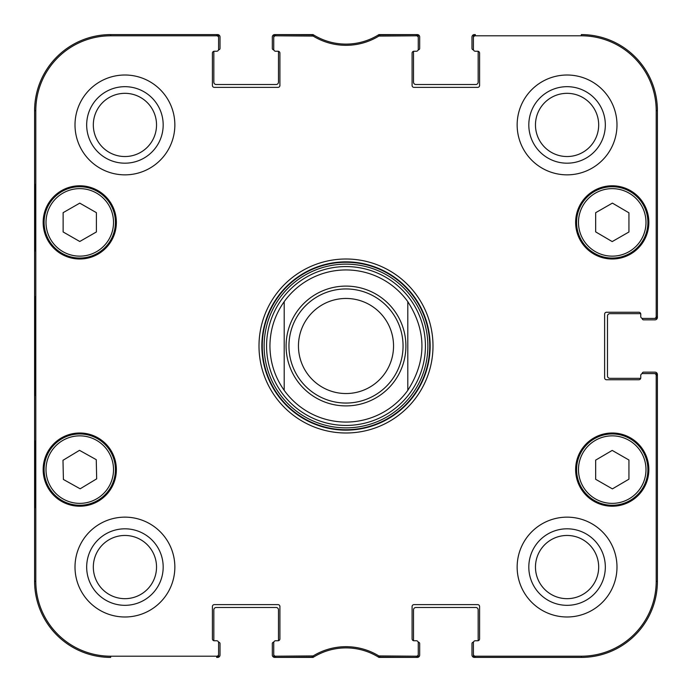 <?xml version="1.0" encoding="UTF-8"?>
<svg xmlns="http://www.w3.org/2000/svg" width="692" height="692" viewBox="0 0 692 692"><rect width="100%" height="100%" fill="white"/><g stroke="black" fill="none" stroke-linecap="round" stroke-linejoin="round"><path stroke-width="1.04" d="M642.185 373.637L642.185 373.576A1.427 1.427 0 0 1 643.612 372.149L655.021 372.149A2.379 2.379 0 0 1 657.4 374.528L657.4 581.332A76.068 76.068 0 0 1 581.332 657.4L474.366 657.4A2.379 2.379 0 0 1 471.987 655.021L471.987 643.612A1.427 1.427 0 0 1 473.414 642.185L473.475 642.185M640.757 377.849A1.903 1.903 0 0 1 640.697 378.325L609.86 378.325A2.379 2.379 0 0 1 607.481 375.955L607.481 316.045A2.379 2.379 0 0 1 609.86 313.675L640.697 313.675A1.903 1.903 0 0 1 640.757 314.151A1.903 1.903 0 0 0 638.854 312.248L606.529 312.248A1.903 1.903 0 0 0 604.626 314.151L604.626 377.849A1.903 1.903 0 0 0 606.529 379.752L638.854 379.752A1.903 1.903 0 0 0 640.757 377.849L640.757 375.479A1.903 1.903 0 0 1 642.66 373.576L654.295 373.576A1.903 1.903 0 0 1 656.198 375.479L656.198 581.332A74.866 74.866 0 0 1 581.332 656.198L475.317 656.198A1.903 1.903 90 0 1 473.414 654.295L473.414 655.497A1.903 1.903 90 0 0 475.317 657.4L581.332 657.4A76.068 76.068 0 0 0 657.4 581.332L657.4 375.479A1.903 1.903 0 0 0 655.497 373.576L654.295 373.576M642.185 318.363L642.185 318.424A1.427 1.427 0 0 0 643.612 319.851L655.021 319.851A2.379 2.379 0 0 0 657.4 317.472L657.4 110.668A76.068 76.068 0 0 0 581.332 34.6A76.068 76.068 0 0 1 657.4 110.668L656.198 110.668L656.198 316.521A1.903 1.903 -0 0 1 654.295 318.424L655.497 318.424A1.903 1.903 0 0 0 657.4 316.521L657.4 110.668M473.475 49.815L473.414 49.815A1.427 1.427 0 0 1 471.987 48.388L471.987 36.979A2.379 2.379 0 0 1 474.366 34.6L475.317 34.6A1.903 1.903 -90 0 0 473.414 36.503L473.414 37.705A1.903 1.903 -90 0 1 475.317 35.802L581.332 35.802A74.866 74.866 0 0 1 656.198 110.668M477.688 51.243A1.903 1.903 0 0 1 478.163 51.303L478.163 82.14A2.379 2.379 0 0 1 475.793 84.519L415.883 84.519A2.379 2.379 0 0 1 413.513 82.14L413.513 51.303A1.903 1.903 0 0 1 413.989 51.243A1.903 1.903 0 0 0 412.086 53.146L412.086 85.471A1.903 1.903 0 0 0 413.989 87.374L477.688 87.374A1.903 1.903 0 0 0 479.591 85.471L479.591 53.146A1.903 1.903 0 0 0 477.688 51.243L475.317 51.243A1.903 1.903 0 0 1 473.414 49.34L473.414 37.705M418.202 49.815L418.262 49.815A1.427 1.427 0 0 0 419.689 48.388L419.689 36.979A2.379 2.379 0 0 0 417.311 34.6L378.939 34.6A61.804 61.804 0 0 1 313.061 34.6L274.689 34.6A2.379 2.379 0 0 0 272.311 36.979L272.311 48.388A1.427 1.427 0 0 0 273.738 49.815L273.798 49.815M278.011 51.243A1.903 1.903 0 0 1 278.487 51.303L278.487 82.14A2.379 2.379 0 0 1 276.117 84.519L216.207 84.519A2.379 2.379 0 0 1 213.837 82.14L213.837 51.303A1.903 1.903 0 0 1 214.312 51.243A1.903 1.903 0 0 0 212.409 53.146L212.409 85.471A1.903 1.903 0 0 0 214.312 87.374L278.011 87.374A1.903 1.903 0 0 0 279.914 85.471L279.914 53.146A1.903 1.903 0 0 0 278.011 51.243L275.641 51.243A1.903 1.903 0 0 1 273.738 49.34L273.738 37.705A1.903 1.903 -90 0 1 275.641 35.802L313.165 36.079A63.007 63.007 0 0 0 378.835 36.079L416.359 35.802A1.903 1.903 -90 0 1 418.262 37.705L418.262 36.503A1.903 1.903 -90 0 0 416.359 34.6L378.481 34.885A61.804 61.804 0 0 1 313.519 34.885L275.641 34.6A1.903 1.903 -90 0 0 273.738 36.503L273.738 37.705M218.525 49.815L218.585 49.815A1.427 1.427 0 0 0 220.013 48.388L220.013 36.979A2.379 2.379 0 0 0 217.634 34.6L110.668 34.6A76.068 76.068 0 0 0 34.6 110.668A76.068 76.068 0 0 1 110.668 34.6L110.668 35.802L216.683 35.802A1.903 1.903 -90 0 1 218.585 37.705L218.585 36.503A1.903 1.903 -90 0 0 216.683 34.6L110.668 34.6M34.6 581.332L34.6 110.668L34.6 581.332A76.068 76.068 0 0 0 110.668 657.4A76.068 76.068 0 0 1 34.6 581.332L35.802 581.332L35.802 110.668A74.866 74.866 0 0 1 110.668 35.802M218.525 642.185L218.585 642.185A1.427 1.427 0 0 1 220.013 643.612L220.013 655.021A2.379 2.379 0 0 1 217.634 657.4L216.683 657.4A1.903 1.903 90 0 0 218.585 655.497L218.585 654.295A1.903 1.903 90 0 1 216.683 656.198L110.668 656.198A74.866 74.866 0 0 1 35.802 581.332M213.837 640.697L213.837 609.86A2.379 2.379 0 0 1 216.207 607.481L276.117 607.481A2.379 2.379 0 0 1 278.487 609.86L278.487 640.697A1.903 1.903 0 0 1 278.011 640.757A1.903 1.903 0 0 0 279.914 638.854L279.914 606.529A1.903 1.903 0 0 0 278.011 604.626L214.312 604.626A1.903 1.903 0 0 0 212.409 606.529L212.409 638.854A1.903 1.903 0 0 0 214.312 640.757L216.683 640.757A1.903 1.903 0 0 1 218.585 642.66L218.585 654.295M273.798 642.185L273.738 642.185A1.427 1.427 0 0 0 272.311 643.612L272.311 655.021A2.379 2.379 0 0 0 274.689 657.4L313.061 657.4A61.804 61.804 0 0 1 378.939 657.4L417.311 657.4A2.379 2.379 0 0 0 419.689 655.021L419.689 643.612A1.427 1.427 0 0 0 418.262 642.185L418.202 642.185M413.989 640.757A1.903 1.903 0 0 1 413.513 640.697L413.513 609.86A2.379 2.379 0 0 1 415.883 607.481L475.793 607.481A2.379 2.379 0 0 1 478.163 609.86L478.163 640.697A1.903 1.903 0 0 1 477.688 640.757A1.903 1.903 0 0 0 479.591 638.854L479.591 606.529A1.903 1.903 0 0 0 477.688 604.626L413.989 604.626A1.903 1.903 0 0 0 412.086 606.529L412.086 638.854A1.903 1.903 0 0 0 413.989 640.757L416.359 640.757A1.903 1.903 0 0 1 418.262 642.66L418.262 654.295A1.903 1.903 90 0 1 416.359 656.198L378.835 655.921A63.007 63.007 0 0 0 313.165 655.921L275.641 656.198A1.903 1.903 90 0 1 273.738 654.295L273.738 655.497A1.903 1.903 90 0 0 275.641 657.4L313.519 657.115A61.804 61.804 0 0 1 378.481 657.115L416.359 657.4A1.903 1.903 90 0 0 418.262 655.497L418.262 654.295M407.804 301.66C426.653 331.217 426.653 360.783 407.804 390.34L407.804 301.66L407.804 390.34A76.068 76.068 0 0 1 284.196 390.34C274.828 377.045 270.079 362.262 269.932 346C270.079 329.738 274.828 314.955 284.196 301.66L284.196 390.34L284.196 301.66A76.068 76.068 0 0 1 407.804 301.66A76.068 76.068 0 0 0 284.196 301.66M298.46 346A47.54 47.54 0 0 1 369.77 304.826A47.54 47.54 0 0 1 369.77 387.174A47.54 47.54 0 0 1 298.46 346M288.953 346A57.047 57.047 0 0 1 374.528 296.591A57.047 57.047 0 0 1 374.528 395.409A57.047 57.047 0 0 1 288.953 346M475.317 640.757L477.688 640.757L475.317 640.757A1.903 1.903 0 0 0 473.414 642.66L473.414 654.295M640.757 316.521L640.757 314.151L640.757 316.521A1.903 1.903 0 0 0 642.66 318.424L654.295 318.424M416.359 51.243L413.989 51.243L416.359 51.243A1.903 1.903 0 0 0 418.262 49.34L418.262 37.705M216.683 51.243L214.312 51.243L216.683 51.243A1.903 1.903 0 0 0 218.585 49.34L218.585 37.705M275.641 640.757L278.011 640.757L275.641 640.757A1.903 1.903 0 0 0 273.738 642.66L273.738 654.295M116.368 222.392A36.607 36.607 0 0 1 61.458 254.094A36.607 36.607 0 0 1 61.458 190.689A36.607 36.607 0 0 1 116.368 222.392M648.845 222.392A36.607 36.607 0 0 1 593.935 254.094A36.607 36.607 0 0 1 593.935 190.689A36.607 36.607 0 0 1 648.845 222.392M648.845 469.608A36.607 36.607 0 0 1 593.935 501.311A36.607 36.607 0 0 1 593.935 437.906A36.607 36.607 0 0 1 648.845 469.608M116.368 469.608A36.607 36.607 0 0 1 61.458 501.311A36.607 36.607 0 0 1 61.458 437.906A36.607 36.607 0 0 1 116.368 469.608M174.851 124.932A49.919 49.919 0 0 1 99.968 168.165A49.919 49.919 0 0 1 99.968 81.699A49.919 49.919 0 0 1 174.851 124.932M616.987 124.932A49.919 49.919 0 0 1 542.113 168.165A49.919 49.919 0 0 1 542.113 81.699A49.919 49.919 0 0 1 616.987 124.932M616.987 567.068A49.919 49.919 0 0 1 542.113 610.301A49.919 49.919 0 0 1 542.113 523.835A49.919 49.919 0 0 1 616.987 567.068M174.851 567.068A49.919 49.919 0 0 1 99.968 610.301A49.919 49.919 0 0 1 99.968 523.835A49.919 49.919 0 0 1 174.851 567.068M258.998 346A87.002 87.002 0 0 0 389.501 421.341A87.002 87.002 0 0 0 389.501 270.659A87.002 87.002 0 0 0 258.998 346M93.325 124.932A31.598 31.598 0 0 1 140.727 97.563A31.598 31.598 0 0 1 140.727 152.301A31.598 31.598 0 0 1 93.325 124.932M93.325 567.068A31.598 31.598 0 0 1 140.727 539.699A31.598 31.598 0 0 1 140.727 594.437A31.598 31.598 0 0 1 93.325 567.068M535.47 567.068A31.598 31.598 0 0 1 582.872 539.699A31.598 31.598 0 0 1 582.872 594.437A31.598 31.598 0 0 1 535.47 567.068M535.47 124.932A31.598 31.598 0 0 1 582.872 97.563A31.598 31.598 0 0 1 582.872 152.301A31.598 31.598 0 0 1 535.47 124.932M595.665 479.297L595.665 460.119L612.204 450.414L628.942 460.007L628.942 479.175L612.403 488.881L595.665 479.297M629.954 438.667A35.655 35.655 0 0 0 576.583 469.73A35.655 35.655 0 0 0 630.17 500.428A35.655 35.655 0 0 0 629.954 438.667M629.011 440.32A33.752 33.752 0 0 0 578.477 469.73A33.752 33.752 0 0 0 629.21 498.785A33.752 33.752 0 0 0 629.011 440.32A33.752 33.752 0 0 1 629.21 498.785A33.752 33.752 0 0 1 578.477 469.73A33.752 33.752 0 0 1 629.011 440.32M96.404 231.958L79.762 241.491L63.128 231.958L63.128 212.669L79.762 203.137L96.404 212.669L96.404 231.958M44.106 222.392A35.655 35.655 0 0 0 97.589 253.272A35.655 35.655 0 0 0 97.589 191.511A35.655 35.655 0 0 0 44.106 222.392M612.204 241.586L595.665 231.881L595.665 212.703L612.403 203.119L628.942 212.825L628.942 231.993L612.204 241.586M594.514 191.45A35.655 35.655 0 0 0 594.298 253.211A35.655 35.655 0 0 0 647.894 222.513A35.655 35.655 0 0 0 594.514 191.45M595.457 193.103A33.752 33.752 0 0 0 595.258 251.568A33.752 33.752 0 0 0 645.991 222.504A33.752 33.752 0 0 0 595.457 193.103A33.752 33.752 0 0 1 645.991 222.504A33.752 33.752 0 0 1 595.258 251.568A33.752 33.752 0 0 1 595.457 193.103M80.16 488.803L63.413 479.469L62.981 460.301L79.502 450.336L96.257 459.67L96.681 478.838L80.16 488.803M61.354 439.074A35.655 35.655 0 0 0 62.522 500.818A35.655 35.655 0 0 0 115.417 468.934A35.655 35.655 0 0 0 61.354 439.074M346 425.424A79.424 79.424 0 0 0 414.785 306.288A79.424 79.424 0 0 0 277.215 306.288A79.424 79.424 0 0 0 346 425.424M346 422.068A76.068 76.068 0 0 0 407.804 390.34A76.068 76.068 0 0 1 284.196 390.34A76.068 76.068 0 0 0 346 422.068M34.998 250.919L34.998 184.357L35.413 250.919M34.998 507.643L34.998 441.081L35.413 507.643M34.712 346L35.145 395.426L35.534 326.728L35.145 296.634L34.712 346M86.673 124.932A38.259 38.259 0 0 0 144.057 158.061A38.259 38.259 0 0 0 144.057 91.802A38.259 38.259 0 0 0 86.673 124.932M86.673 567.068A38.259 38.259 0 0 0 144.057 600.198A38.259 38.259 0 0 0 144.057 533.939A38.259 38.259 0 0 0 86.673 567.068M528.809 567.068A38.259 38.259 0 0 0 586.202 600.198A38.259 38.259 0 0 0 586.202 533.939A38.259 38.259 0 0 0 528.809 567.068M528.809 124.932A38.259 38.259 0 0 0 586.202 158.061A38.259 38.259 0 0 0 586.202 91.802A38.259 38.259 0 0 0 528.809 124.932M261.853 346A84.147 84.147 0 0 1 388.074 273.124A84.147 84.147 0 0 1 388.074 418.876A84.147 84.147 0 0 1 261.853 346M312.178 35.802L312.516 34.6L313.519 34.885L313.165 36.079M379.822 656.198L379.484 657.4L378.481 657.115L378.835 655.921M286.099 346A59.901 59.901 0 0 1 375.955 294.126A59.901 59.901 0 0 1 375.955 397.874A59.901 59.901 0 0 1 286.099 346M46.009 222.392A33.752 33.752 0 0 1 96.646 193.155A33.752 33.752 0 0 1 96.646 251.62A33.752 33.752 0 0 1 46.009 222.392M62.341 440.7A33.752 33.752 0 0 1 113.514 468.968A33.752 33.752 0 0 1 63.439 499.157A33.752 33.752 0 0 1 62.341 440.7M346 429.732A83.732 83.732 0 0 0 418.513 304.134A83.732 83.732 0 0 0 273.487 304.134A83.732 83.732 0 0 0 346 429.732M346 427.864A81.864 81.864 0 0 0 416.895 305.068A81.864 81.864 0 0 0 275.105 305.068A81.864 81.864 0 0 0 346 427.864M34.6 110.668L35.802 110.668M313.519 657.115L313.165 655.921M312.178 656.198L312.516 657.4M275.641 35.802L275.641 34.6M378.481 34.885L378.835 36.079M379.822 35.802L379.484 34.6M416.359 34.6L416.359 35.802M275.641 657.4L275.641 656.198M216.683 656.198L216.683 657.4M416.359 656.198L416.359 657.4M475.317 657.4L475.317 656.198M656.198 375.479L657.4 375.479M657.4 581.332L656.198 581.332M657.4 316.521L656.198 316.521M475.317 35.802L475.317 34.6M216.683 34.6L216.683 35.802M581.332 657.4L581.332 656.198M581.332 34.6L581.332 35.802M110.668 657.4L110.668 656.198"/></g></svg>
